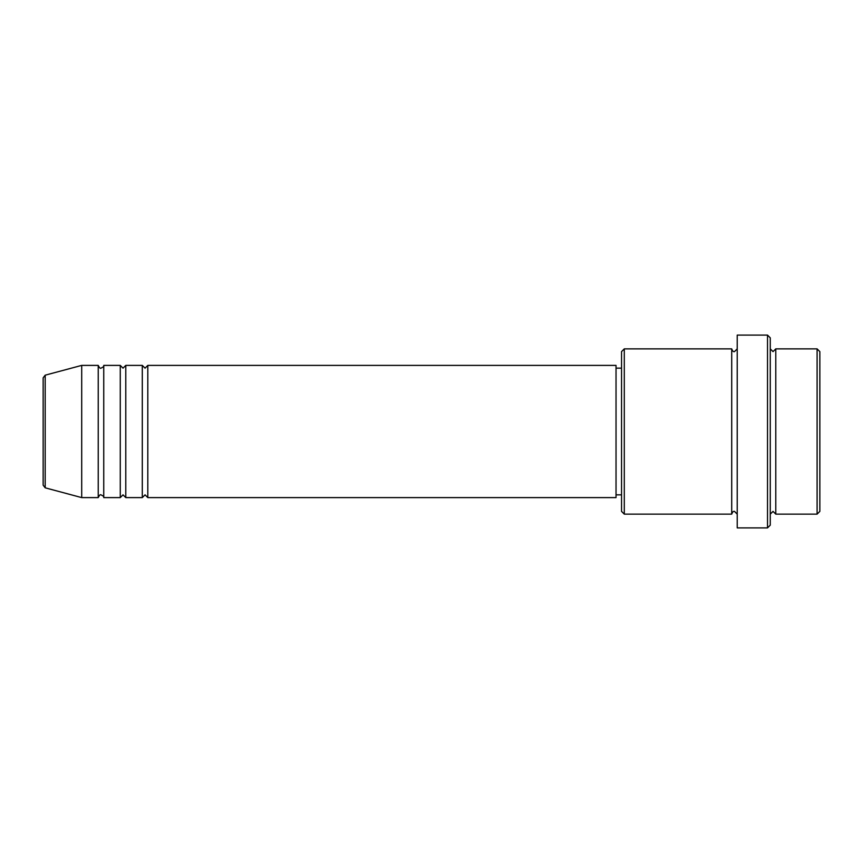 <?xml version="1.0" encoding="UTF-8"?>
<svg xmlns="http://www.w3.org/2000/svg" width="863" height="863" viewBox="0 0 863 863"><rect width="100%" height="100%" fill="white"/><g stroke="black" fill="none" stroke-linecap="round" stroke-linejoin="round"><path stroke-width="1.29" d="M43.15 485.157L43.15 377.843L45.189 375.178L45.189 487.822L43.15 485.157M147.81 365.394L147.81 497.606L616.031 497.606L616.031 365.394L147.81 365.394L145.06 368.156L142.298 365.394L142.298 497.606L125.782 497.606L125.782 365.394L142.298 365.394M120.27 365.394L120.27 497.606L103.743 497.606L103.743 365.394L120.27 365.394L123.021 368.156L125.782 365.394M98.231 365.394L98.231 497.606L81.705 497.606L81.705 365.394L98.231 365.394C99.396 367.789 100.313 368.706 100.993 368.156C103.355 367.045 104.272 366.128 103.743 365.394M817.099 348.868L819.85 351.629L819.85 511.371L817.099 514.132L817.099 348.868L775.783 348.868L775.783 514.132L817.099 514.132M624.294 514.132L621.543 511.371L621.543 351.629L624.294 348.868L624.294 514.132L731.716 514.132L731.716 348.868C732.514 351.058 733.431 351.975 734.467 351.629L737.218 348.868M767.52 335.103L770.271 337.854L770.271 525.146L767.52 527.897L767.52 335.103L737.218 335.103L737.218 527.897L767.52 527.897M770.271 348.868L773.032 351.629L775.783 348.868M616.031 494.844L621.543 494.844M45.189 487.822L81.705 497.606M45.189 375.178L81.705 365.394M624.294 348.868L731.716 348.868M616.031 368.156L621.543 368.156M731.716 514.132C732.514 511.942 733.431 511.025 734.467 511.371L737.218 514.132M775.783 514.132L773.032 511.371L770.271 514.132M103.743 497.606C104.272 496.872 103.355 495.955 100.993 494.844C100.313 494.294 99.396 495.211 98.231 497.606M125.782 497.606L123.021 494.844L120.27 497.606M147.81 497.606L145.06 494.844L142.298 497.606"/></g></svg>
